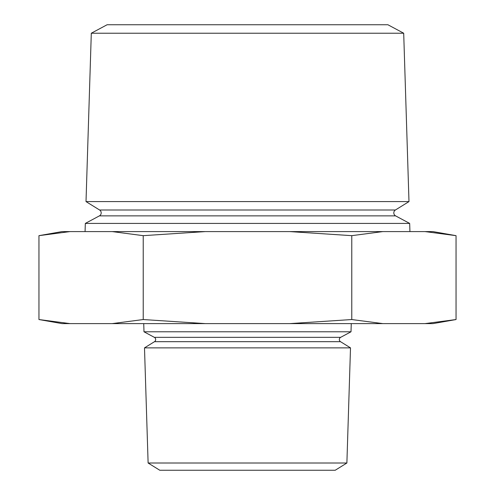 <?xml version="1.0" encoding="UTF-8"?>
<svg xmlns="http://www.w3.org/2000/svg" width="495" height="495" viewBox="0 0 495 495"><rect width="100%" height="100%" fill="white"/><g stroke="black" fill="none" stroke-linecap="round" stroke-linejoin="round"><path stroke-width="0.74" d="M143.989 331.786L351.011 331.786L340.64 337.343A2.5 2.5 0 0 0 340.504 341.674L154.496 341.674A2.5 2.5 0 0 0 154.36 337.343L143.989 331.786L143.736 323.606M395.418 209.998A3.391 3.391 0 0 0 395.604 215.876L99.396 215.876A3.391 3.391 0 0 0 99.582 209.998L86.012 201.589L408.988 201.589L395.418 209.998L99.582 209.998M91.303 33.221L403.697 33.221L387.901 24.75L107.099 24.75L91.303 33.221L86.012 201.589M148.116 463.011L346.884 463.011L335.214 470.25L159.786 470.25L148.116 463.011L144.497 347.874L154.496 341.674M340.504 341.674L350.503 347.874L144.497 347.874M99.396 215.876L85.326 223.418L85.066 231.598M395.604 215.876L409.674 223.418L85.326 223.418M456.05 235.663L425.05 231.598L432.989 231.598L456.05 235.663L456.05 319.541L425.05 323.606L456.05 319.541L432.989 323.606L289.779 323.606L351.772 319.541L382.771 323.606M69.95 323.606L62.011 323.606L38.95 319.541L69.95 323.606L112.229 323.606L143.228 319.541L205.221 323.606L289.779 323.606M409.674 223.418L409.934 231.598M351.011 331.786L351.264 323.606M346.884 463.011L350.503 347.874M403.697 33.221L408.988 201.589M425.05 231.598L382.771 231.598L351.772 235.663L289.779 231.598L205.221 231.598L143.228 235.663L112.229 231.598L62.011 231.598L38.95 235.663L69.95 231.598L38.95 235.663L38.95 319.541M143.228 235.663L143.228 319.541M351.772 235.663L351.772 319.541M382.771 231.598L289.779 231.598M205.221 231.598L112.229 231.598M205.221 323.606L112.229 323.606M340.64 337.343L154.36 337.343"/></g></svg>
